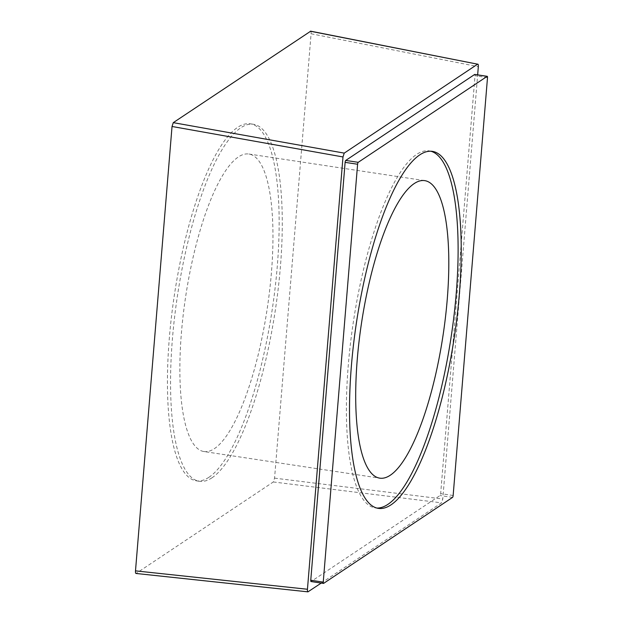 <?xml version="1.0" encoding="UTF-8"?>
<svg xmlns="http://www.w3.org/2000/svg" width="623" height="623" viewBox="0 0 623 623"><rect width="100%" height="100%" fill="white"/><g stroke="black" fill="none" stroke-linecap="round" stroke-linejoin="round"><path stroke-width="0.47" stroke-dasharray="3.12 2.34" d="M203.9 451.535A150.447 41.219 -81.4 0 0 271.402 272.781A150.447 41.219 98.6 0 0 248.935 154.029A150.447 41.219 98.6 0 0 181.425 332.783A150.447 41.219 -81.4 0 0 203.9 451.535L379.734 478.153M430.82 151.218A180.538 49.458 98.6 0 0 429.27 150.891A180.538 49.458 98.6 0 0 416.639 154.403A180.538 49.458 98.6 0 0 350.422 343.803A180.538 49.458 98.6 0 0 375.233 507.901A180.538 49.458 98.6 0 0 376.806 508.049M212.03 477.779A180.538 49.458 -81.4 0 1 199.391 481.291A180.538 49.458 -81.4 0 1 174.58 317.185A180.538 49.458 -81.4 0 1 240.805 127.785A180.538 49.458 -81.4 0 1 253.436 124.273A180.538 49.458 -81.4 0 1 278.247 288.371A180.538 49.458 -81.4 0 1 212.03 477.779M208.907 477.304A180.538 49.458 -81.4 0 1 196.276 480.816A180.538 49.458 -81.4 0 1 171.465 316.718A180.538 49.458 -81.4 0 1 237.682 127.318A180.538 49.458 -81.4 0 1 250.314 123.806A180.538 49.458 -81.4 0 1 275.125 287.904A180.538 49.458 -81.4 0 1 208.907 477.304M310.371 31.228C310.963 30.986 311.204 31.828 311.087 33.751L274.556 478.137L273.31 481.968L136.055 573.464M323.602 583.385L311.118 581.5L440.04 495.526A1.643 0.452 -81.4 0 0 440.663 493.611L475.014 75.726A1.643 0.452 -81.4 0 0 474.874 74.495M321.227 583.073L441.543 502.847L442.782 499.007L477.654 74.869M452.524 497.419L440.04 495.526M453.147 495.495L440.663 493.611M487.505 77.618L475.014 75.726M136.219 573.394L308.167 591.788M273.31 481.968L441.543 502.847M274.556 478.137L442.782 499.007M311.087 33.751L478.324 66.7M248.935 154.029L424.769 180.647M375.233 507.901L378.356 508.376M429.27 150.891L432.393 151.366M199.391 481.291L196.276 480.816M253.436 124.273L250.314 123.806"/><path stroke-width="0.93" d="M447.244 299.398A150.447 41.219 98.6 0 0 424.769 180.647A150.447 41.219 98.6 0 0 357.259 359.401A150.447 41.219 98.6 0 0 379.734 478.153A150.447 41.219 98.6 0 0 447.244 299.398M376.806 508.049A180.538 49.458 98.6 0 0 387.864 504.389A180.538 49.458 98.6 0 0 453.746 317.831A180.538 49.458 98.6 0 0 430.82 151.218M419.762 154.878A180.538 49.458 98.6 0 0 353.545 344.278A180.538 49.458 98.6 0 0 378.356 508.376A180.538 49.458 98.6 0 0 390.987 504.864A180.538 49.458 98.6 0 0 457.204 315.464A180.538 49.458 98.6 0 0 432.393 151.366A180.538 49.458 98.6 0 0 419.762 154.878M487.147 76.356L358.225 162.323A1.643 0.452 98.6 0 0 357.602 164.246L323.244 582.123A1.643 0.452 98.6 0 0 323.493 583.416A1.643 0.452 98.6 0 0 323.602 583.385L452.524 497.419A1.643 0.452 98.6 0 0 453.147 495.495L487.505 77.618A1.643 0.452 98.6 0 0 487.256 76.325A1.643 0.452 98.6 0 0 487.147 76.356L474.656 74.464L345.734 160.438A1.643 0.452 -81.4 0 0 345.119 162.354L310.76 580.231A1.643 0.452 -81.4 0 0 311.002 581.532A1.643 0.452 -81.4 0 0 311.118 581.5M136.219 573.394C135.627 573.635 135.386 572.794 135.495 570.863L172.034 126.485L173.272 122.653L310.706 31.181M136.055 573.464L307.949 591.85L321.227 583.073M173.272 122.653L344.239 153.118L342.993 156.949L307.451 589.257C307.341 591.172 307.583 592.014 308.167 591.788M310.612 31.166L477.607 64.177C478.191 63.951 478.433 64.792 478.324 66.7L477.654 74.869M344.239 153.118L477.607 64.177L310.371 31.228M358.225 162.323L345.734 160.438M357.602 164.246L345.119 162.354M323.244 582.123L310.76 580.231M135.495 570.863L307.451 589.257M172.034 126.485L342.993 156.949M323.493 583.416L311.002 581.532M487.256 76.325L474.773 74.433"/></g></svg>
